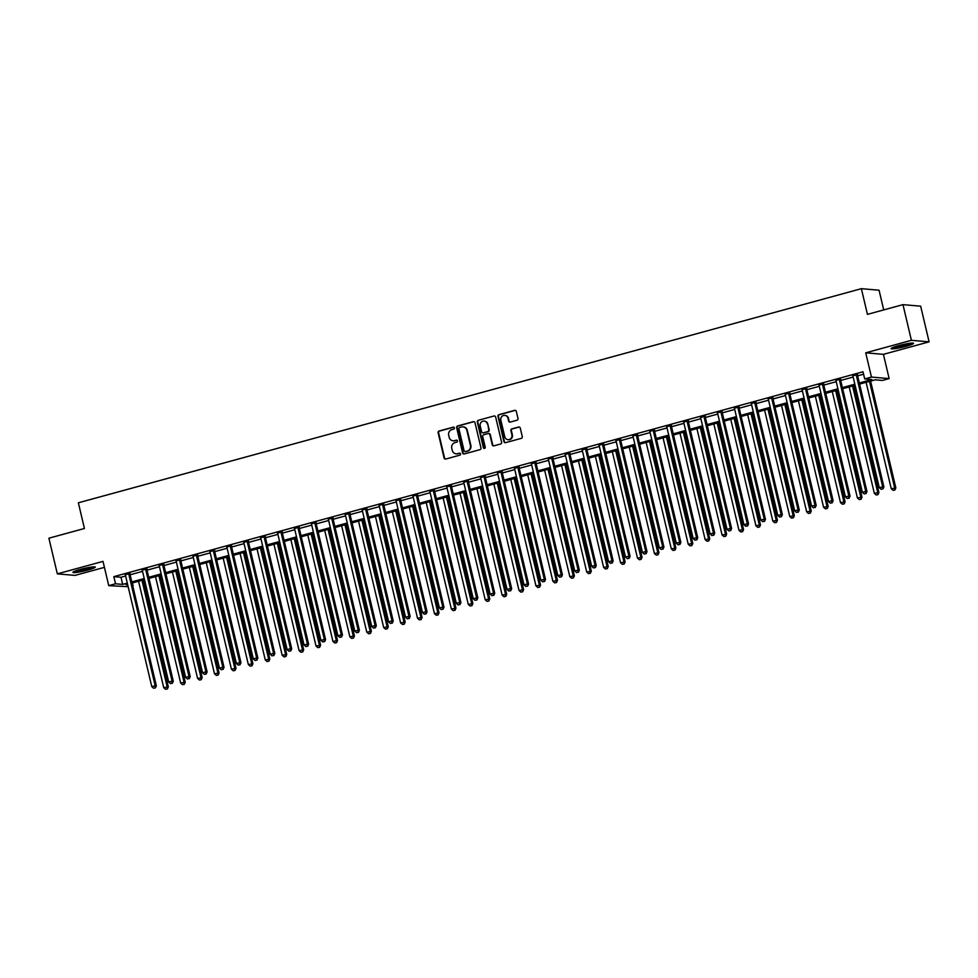 <?xml version="1.0" encoding="UTF-8"?>
<svg xmlns="http://www.w3.org/2000/svg" width="978" height="978" viewBox="0 0 978 978"><rect width="100%" height="100%" fill="white"/><g stroke="black" fill="none" stroke-linecap="round" stroke-linejoin="round"><path stroke-width="1.47" d="M454.403 427.875A1.015 0.954 -85.1 0 0 453.242 427.154L439.122 431.005A1.443 1.369 -85.1 0 0 438.132 432.777L444.085 457.985A1.443 1.369 -85.1 0 0 445.748 459.024L459.868 455.161A1.015 0.954 -85.1 0 0 459.721 453.169A1.015 0.954 -85.1 0 0 459.403 453.205L457.57 453.694A4.633 4.377 -85.1 0 1 452.264 450.381L451.763 448.279A4.633 4.377 -85.1 0 1 454.953 442.631L456.787 442.129A1.015 0.954 -85.1 0 0 456.64 440.149A1.015 0.954 -85.1 0 0 456.323 440.173L454.489 440.675A4.633 4.377 -85.1 0 1 449.183 437.349L448.682 435.259A4.633 4.377 -85.1 0 1 451.885 429.611L453.706 429.11A1.015 0.954 -85.1 0 0 454.403 427.875M453.792 427.178A1.015 0.954 -85.1 0 0 453.719 427.19L439.611 431.053A1.443 1.369 -85.1 0 0 438.609 432.814L444.562 458.022A1.443 1.369 -85.1 0 0 445.528 459.061M459.953 453.217A1.015 0.954 -85.1 0 0 459.88 453.242L457.57 453.694M456.873 440.198A1.015 0.954 -85.1 0 0 456.799 440.21L454.489 440.675M898.586 345.662A11.504 1.235 166.7 0 0 891.129 348.633A11.504 1.235 166.7 0 0 906.044 346.31A11.504 1.235 166.7 0 0 913.513 343.339A11.504 1.235 166.7 0 0 898.586 345.662M80.379 569.404A11.504 1.235 166.7 0 0 72.922 572.374A11.504 1.235 166.7 0 0 87.849 570.052A11.504 1.235 166.7 0 0 95.306 567.081A11.504 1.235 166.7 0 0 80.379 569.404M516.995 420.234A1.443 1.369 -85.1 0 0 517.985 418.462L516.311 411.396A1.443 1.369 -85.1 0 0 514.66 410.357L498.976 414.648A1.443 1.369 -85.1 0 0 497.985 416.408L503.939 441.616A1.443 1.369 -85.1 0 0 505.602 442.655L521.274 438.364A1.443 1.369 -85.1 0 0 522.276 436.604L520.259 428.058A1.443 1.369 -85.1 0 0 518.597 427.019L511.885 428.853A1.443 1.369 -85.1 0 0 510.883 430.626L511.885 434.855A3.875 3.655 -85.1 0 1 508.01 439.684A3.875 3.655 -85.1 0 1 504.782 436.799L500.858 420.21A3.875 3.655 -85.1 0 1 504.746 415.369A3.875 3.655 -85.1 0 1 507.973 418.266L508.621 421.029A1.443 1.369 -85.1 0 0 510.284 422.068L516.995 420.234M902.975 304.647L920.665 306.175L929.1 341.848L911.398 340.32L902.975 304.647L867.437 314.366L861.373 288.681L78.362 502.802L84.426 528.487L48.9 538.193L57.335 573.866L103.008 561.384L108.741 585.639L115.514 583.78L113.827 576.653L862.999 371.787L864.686 378.914L871.459 377.068L889.149 378.596L882.388 380.442L875.212 379.819L859.576 384.097M911.398 340.32L865.726 352.813L871.459 377.068M475.002 422.692A1.443 1.369 -85.1 0 0 473.34 421.652L457.655 425.943A1.443 1.369 -85.1 0 0 456.665 427.704L462.618 452.912A1.443 1.369 -85.1 0 0 464.281 453.951L479.954 449.66A1.443 1.369 -85.1 0 0 480.956 447.9L475.002 422.692M478.315 420.296L494 416.005A1.443 1.369 -85.1 0 1 495.65 417.044L501.616 442.252A1.443 1.369 -85.1 0 1 500.614 444.012L493.914 445.846A1.443 1.369 -85.1 0 1 492.252 444.819L489.831 434.587A1.443 1.369 -85.1 0 0 488.169 433.547L483.719 434.77A1.443 1.369 -85.1 0 0 482.729 436.53L485.235 447.178A1.015 0.954 -85.1 0 1 484.22 448.437A1.015 0.954 -85.1 0 1 483.376 447.692L477.325 422.056A1.443 1.369 -85.1 0 1 478.315 420.296L494 416.005M57.335 573.866L75.025 575.394L104.426 567.362M113.827 576.653L121.003 577.264L125.624 576.005M130.111 574.783L142.543 571.372M147.03 570.15L159.463 566.751M163.949 565.529L176.382 562.118M180.869 560.895L193.302 557.497M197.788 556.274L210.221 552.876M214.708 551.641L227.141 548.242M231.627 547.02L244.06 543.621M248.546 542.387L260.979 538.988M265.466 537.766L277.899 534.367M282.385 533.132L294.818 529.734M299.305 528.511L311.737 525.113M316.224 523.89L328.657 520.479M333.143 519.257L345.576 515.858M350.063 514.636L362.496 511.225M366.982 510.003L379.415 506.604M383.902 505.381L396.334 501.983M400.821 500.748L413.254 497.35M417.74 496.127L430.173 492.729M434.66 491.494L447.093 488.095M451.567 486.873L464.012 483.474M468.486 482.24L480.931 478.841M485.406 477.619L497.851 474.22M502.325 472.997L514.77 469.587M519.245 468.364L531.69 464.966M536.164 463.743L548.597 460.332M553.083 459.11L565.516 455.711M570.003 454.489L582.436 451.09M586.922 449.856L599.355 446.457M603.842 445.234L616.274 441.836M620.761 440.601L633.194 437.203M637.68 435.98L650.113 432.582M654.6 431.347L667.033 427.948M671.519 426.726L683.952 423.327M688.439 422.105L700.871 418.694M705.358 417.472L717.791 414.073M722.277 412.85L734.71 409.44M739.197 408.217L751.63 404.819M756.116 403.596L768.549 400.198M773.036 398.963L785.468 395.564M789.955 394.342L802.388 390.943M806.874 389.709L819.307 386.31M823.794 385.087L836.227 381.689M840.713 380.454L853.146 377.056M857.633 375.833L863.574 374.207M129.988 573.475L125.294 574.758M146.908 568.854L142.213 570.137M163.827 564.22L159.133 565.504M180.734 559.599L176.052 560.883M197.654 554.978L192.972 556.25M214.573 550.345L209.891 551.629M231.493 545.724L226.81 546.995M248.412 541.091L243.73 542.374M265.331 536.47L260.649 537.741M282.251 531.836L277.569 533.12M299.17 527.215L294.488 528.499M316.09 522.582L311.407 523.866M333.009 517.961L328.327 519.245M349.928 513.328L345.246 514.611M366.848 508.707L362.166 509.99M383.767 504.086L379.085 505.357M400.687 499.452L396.004 500.736M417.606 494.831L412.924 496.103M434.525 490.198L429.843 491.482M451.445 485.577L446.763 486.848M468.364 480.944L463.682 482.227M485.284 476.323L480.601 477.606M502.203 471.689L497.521 472.973M519.122 467.068L514.44 468.352M536.042 462.435L531.36 463.719M552.961 457.814L548.279 459.098M569.881 453.193L565.198 454.464M586.8 448.56L582.118 449.843M603.719 443.939L599.037 445.21M620.639 439.305L615.944 440.589M637.558 434.684L632.864 435.956M654.465 430.051L649.783 431.335M671.385 425.43L666.703 426.714M688.304 420.797L683.622 422.08M705.224 416.176L700.541 417.459M722.143 411.542L717.461 412.826M739.062 406.921L734.38 408.205M755.982 402.3L751.3 403.572M772.901 397.667L768.219 398.951M789.821 393.046L785.138 394.317M806.74 388.413L802.058 389.696M823.659 383.792L818.977 385.063M840.579 379.158L835.897 380.442M857.498 374.537L852.816 375.821M883.721 309.916L879.063 290.209L861.373 288.681M865.726 352.813L883.415 354.342L929.1 341.848M883.415 354.342L889.149 378.596M132.641 582.888L132.641 585.467M128.155 586.69L108.741 585.639M859.32 382.973L871.863 379.537L864.686 378.914M115.514 583.78L122.69 584.404L127.311 583.132M131.798 581.91L144.231 578.511M148.717 577.289L161.15 573.878M165.637 572.656L178.069 569.257M182.556 568.035L194.989 564.636M199.475 563.401L211.908 560.003M216.395 558.78L228.828 555.382M233.314 554.147L245.747 550.748M250.234 549.526L262.666 546.127M267.153 544.893L279.586 541.494M284.072 540.272L296.505 536.873M300.992 535.651L313.425 532.24M317.911 531.017L330.344 527.619M334.831 526.396L347.263 522.986M351.75 521.763L364.183 518.364M368.669 517.142L381.102 513.743M385.589 512.509L398.022 509.11M402.508 507.888L414.941 504.489M419.428 503.254L431.86 499.856M436.335 498.633L448.78 495.235M453.254 494L465.699 490.601M470.173 489.379L482.619 485.98M487.093 484.758L499.538 481.347M504.012 480.125L516.445 476.726M520.932 475.504L533.365 472.093M537.851 470.87L550.284 467.472M554.77 466.249L567.203 462.851M571.69 461.616L584.123 458.217M588.609 456.995L601.042 453.596M605.529 452.362L617.962 448.963M622.448 447.741L634.881 444.342M639.367 443.107L651.8 439.709M656.287 438.486L668.72 435.088M673.206 433.865L685.639 430.454M690.126 429.232L702.559 425.833M707.045 424.611L719.478 421.2M723.965 419.978L736.397 416.579M740.884 415.357L753.317 411.958M757.803 410.723L770.236 407.325M774.723 406.102L787.156 402.704M791.642 401.469L804.075 398.07M808.561 396.848L820.994 393.449M825.481 392.215L837.914 388.816M842.4 387.594L854.833 384.195M127.58 584.269L126.04 584.685L127.715 584.832M132.592 585.26L133.216 585.309M855.102 385.32L842.657 388.731M838.183 389.953L825.75 393.352M821.263 394.574L808.83 397.973M804.344 399.207L791.911 402.606M787.424 403.828L774.992 407.227M770.505 408.462L758.072 411.86M753.586 413.083L741.153 416.481M736.666 417.716L724.233 421.115M719.747 422.337L707.314 425.736M702.827 426.958L690.395 430.369M685.908 431.591L673.475 434.99M668.989 436.212L656.556 439.623M652.069 440.846L639.636 444.244M635.15 445.467L622.717 448.865M618.23 450.1L605.798 453.499M601.311 454.721L588.878 458.12M584.392 459.354L571.959 462.753M567.472 463.975L555.039 467.374M550.553 468.609L538.12 472.007M533.633 473.23L521.201 476.628M516.714 477.851L504.281 481.262M499.795 482.484L487.362 485.883M482.875 487.105L470.442 490.516M465.956 491.738L453.523 495.137M449.049 496.359L436.604 499.758M432.129 500.993L419.684 504.391M415.21 505.614L402.765 509.012M398.291 510.247L385.845 513.646M381.371 514.868L368.926 518.267M364.452 519.501L352.019 522.9M347.532 524.122L335.099 527.521M330.613 528.743L318.18 532.154M313.694 533.377L301.261 536.775M296.774 537.998L284.341 541.409M279.855 542.631L267.422 546.03M262.935 547.252L250.502 550.651M246.016 551.885L233.583 555.284M229.096 556.506L216.664 559.905M212.177 561.14L199.744 564.538M195.258 565.761L182.825 569.159M178.338 570.394L165.905 573.793M161.419 575.015L148.986 578.414M144.499 579.636L132.067 583.047M121.003 577.264L122.69 584.404M453.279 440.821A4.633 4.377 -85.1 0 0 454.978 440.711M456.359 453.841A4.633 4.377 -85.1 0 0 458.046 453.743M474.024 421.652A1.443 1.369 -85.1 0 0 473.817 421.701L458.144 425.98A1.443 1.369 -85.1 0 0 457.142 427.741L463.095 452.961A1.443 1.369 -85.1 0 0 464.073 453.988M459.587 427.508A1.015 0.954 -85.1 0 0 458.89 428.743L464.122 450.87A1.015 0.954 -85.1 0 0 465.284 451.591L467.203 451.066A4.633 4.377 -85.1 0 0 470.394 445.418L466.824 430.296A4.633 4.377 -85.1 0 0 461.506 426.97L459.587 427.508M463.205 426.873A4.633 4.377 -85.1 0 1 467.301 430.332L470.87 445.467A4.633 4.377 -85.1 0 1 467.68 451.102L465.76 451.628M488.866 433.547A1.443 1.369 -85.1 0 1 490.308 434.635L492.729 444.856A1.443 1.369 -85.1 0 0 493.694 445.895M478.792 420.332A1.443 1.369 -85.1 0 0 477.802 422.093L483.853 447.728A1.015 0.954 -85.1 0 0 484.465 448.425M487.325 423.975A3.875 3.655 -85.1 0 0 484.098 421.09A3.875 3.655 -85.1 0 0 480.222 425.919L481.604 431.775A1.443 1.369 -85.1 0 0 483.254 432.814L487.704 431.591A1.443 1.369 -85.1 0 0 488.707 429.831L487.802 424.024A3.875 3.655 -85.1 0 0 484.342 421.127M483.046 432.851A1.443 1.369 -85.1 0 0 483.731 432.851L483.254 432.814M487.802 424.024L489.183 429.868A1.443 1.369 -85.1 0 1 488.193 431.628L483.731 432.851M504.978 415.405A3.875 3.655 -85.1 0 1 508.45 418.303L509.098 421.066A1.443 1.369 -85.1 0 0 510.064 422.105M508.242 439.697A3.875 3.655 -85.1 0 0 512.374 434.904L511.885 434.855M519.294 427.019A1.443 1.369 -85.1 0 0 519.073 427.068L512.362 428.902A1.443 1.369 -85.1 0 0 511.372 430.662L512.374 434.904M515.345 410.357A1.443 1.369 -85.1 0 0 515.137 410.393L499.452 414.684A1.443 1.369 -85.1 0 0 498.462 416.445L504.416 441.653A1.443 1.369 -85.1 0 0 505.381 442.692M138.583 581.262L163.742 687.668L168.314 686.849L143.069 580.027M166.908 688.903L165.551 689.282L167.385 688.952L167.128 686.739L141.969 580.333M165.551 689.282L163.742 687.668M168.314 686.849L167.385 688.952M128.79 573.377L128.766 573.573A1.479 1.394 -85.1 0 0 128.79 574.135L155.16 685.712L151.786 686.642L125.404 575.064A1.479 1.394 -85.1 0 0 125.184 574.551L125.074 574.392M130.037 573.035L129.952 573.683A1.479 1.394 -85.1 0 0 129.988 574.233L156.358 685.822L155.16 685.712L154.952 687.876L153.595 688.243L154.952 687.876M155.429 687.913L156.358 685.822M151.786 686.642L153.595 688.243M155.502 576.629L180.661 683.047L185.233 682.216L159.989 575.406M183.827 684.282L182.47 684.649L184.304 684.319L184.047 682.118L158.888 575.712M182.47 684.649L180.661 683.047M185.233 682.216L184.304 684.319M172.421 572.008L197.58 678.414L202.153 677.595L176.908 570.785M200.747 679.649L199.39 680.028L201.223 679.698L200.967 677.497L175.808 571.079M199.39 680.028L197.58 678.414M202.153 677.595L201.223 679.698M189.341 567.374L214.5 673.793L219.072 672.962L193.827 566.152M217.666 675.028L216.309 675.395L218.143 675.065L217.886 672.864L192.727 566.458M216.309 675.395L214.5 673.793M219.072 672.962L218.143 675.065M145.71 568.744L145.685 568.951A1.479 1.394 -85.1 0 0 145.71 569.514L172.079 681.091L168.705 682.008L142.323 570.431A1.479 1.394 -85.1 0 0 142.103 569.929L141.993 569.771M146.957 568.401L146.871 569.049A1.479 1.394 -85.1 0 0 146.908 569.612L173.277 681.189L172.079 681.091L171.871 683.255L170.514 683.622L171.871 683.255M172.348 683.292L173.277 681.189M168.705 682.008L170.514 683.622M162.629 564.123L162.605 564.318A1.479 1.394 -85.1 0 0 162.629 564.881L188.998 676.458L185.624 677.387L159.243 565.81A1.479 1.394 -85.1 0 0 159.023 565.296L158.913 565.137M163.876 563.78L163.791 564.428A1.479 1.394 -85.1 0 0 163.827 564.991L190.197 676.568L188.998 676.458L188.791 678.622L187.434 678.989L188.791 678.622M189.267 678.671L190.197 676.568M185.624 677.387L187.434 678.989M179.549 559.502L179.524 559.697A1.479 1.394 -85.1 0 0 179.549 560.26L205.918 671.837L202.544 672.754L176.162 561.176A1.479 1.394 -85.1 0 0 175.942 560.675L175.832 560.516M180.796 559.159L180.71 559.795A1.479 1.394 -85.1 0 0 180.747 560.357L207.116 671.935L205.918 671.837L205.71 674.001L204.353 674.368L205.71 674.001M206.187 674.038L207.116 671.935M202.544 672.754L204.353 674.368M206.26 562.753L231.419 669.16L235.991 668.341L210.747 561.531M234.586 670.407L233.229 670.774L235.062 670.443L234.793 668.243L209.647 561.824M233.229 670.774L231.419 669.16M235.991 668.341L235.062 670.443M196.468 554.868L196.431 555.064A1.479 1.394 -85.1 0 0 196.468 555.626L222.837 667.204L219.463 668.133L193.082 556.555A1.479 1.394 -85.1 0 0 192.862 556.054L192.752 555.883M197.715 554.526L197.629 555.174A1.479 1.394 -85.1 0 0 197.666 555.736L224.035 667.314L222.837 667.204L222.629 669.368L221.272 669.747L222.629 669.368M223.106 669.417L224.035 667.314M219.463 668.133L221.272 669.747M92.824 566.898A9.951 1.064 -13.3 0 1 84.096 569.624A9.951 1.064 -13.3 0 1 75.061 571.103M78.753 569.868A9.218 0.99 166.7 0 0 88.974 567.448M74.181 571.47A11.43 1.222 166.7 0 0 84.132 569.783A11.43 1.222 166.7 0 0 93.778 566.837M911.031 343.156A9.951 1.064 -13.3 0 1 905.273 345.124A9.951 1.064 -13.3 0 1 893.256 347.361M896.948 346.126A9.218 0.99 166.7 0 0 904.87 344.39A9.218 0.99 166.7 0 0 907.181 343.706M892.376 347.728A11.43 1.222 166.7 0 0 905.75 345.161A11.43 1.222 166.7 0 0 911.985 343.095M223.18 558.132L248.339 664.539L252.911 663.72L227.666 556.898M251.505 665.774L250.148 666.14L251.982 665.81L251.713 663.61L226.566 557.203M250.148 666.14L248.339 664.539M252.911 663.72L251.982 665.81M240.099 553.499L265.258 659.905L269.83 659.086L244.586 552.277M268.424 661.152L267.067 661.519L268.901 661.189L268.632 658.989L243.485 552.57M267.067 661.519L265.258 659.905M269.83 659.086L268.901 661.189M257.018 548.878L282.177 655.284L286.75 654.465L261.505 547.643M285.344 656.519L283.987 656.886L285.82 656.568L285.552 654.355L260.405 547.949M283.987 656.886L282.177 655.284M286.75 654.465L285.82 656.568M273.938 544.245L299.097 650.651L303.669 649.832L278.424 543.022M302.263 651.898L300.906 652.265L302.74 651.935L302.471 649.734L277.324 543.316M300.906 652.265L299.097 650.651M303.669 649.832L302.74 651.935M290.857 539.624L316.016 646.03L320.588 645.211L295.344 538.389M319.17 647.265L317.826 647.644L319.659 647.314L319.39 645.101L294.244 538.695M317.826 647.644L316.016 646.03M320.588 645.211L319.659 647.314M213.387 550.247L213.351 550.443A1.479 1.394 -85.1 0 0 213.387 551.005L239.757 662.583L236.383 663.512L210.001 551.922A1.479 1.394 -85.1 0 0 209.781 551.421L209.671 551.262M214.634 549.905L214.549 550.541A1.479 1.394 -85.1 0 0 214.585 551.103L240.955 662.681L239.757 662.583L239.537 664.747L238.192 665.113L239.537 664.747M240.026 664.783L240.955 662.681M236.383 663.512L238.192 665.113M230.307 545.614L230.27 545.822A1.479 1.394 -85.1 0 0 230.307 546.372L256.676 657.95L253.29 658.879L226.92 547.301A1.479 1.394 -85.1 0 0 226.7 546.8L226.578 546.629M231.554 545.272L231.468 545.92A1.479 1.394 -85.1 0 0 231.505 546.482L257.874 658.06L256.676 657.95L256.456 660.113L255.111 660.492L256.456 660.113M256.945 660.162L257.874 658.06M253.29 658.879L255.111 660.492M247.226 540.993L247.189 541.189A1.479 1.394 -85.1 0 0 247.226 541.751L273.596 653.328L270.209 654.258L243.84 542.68A1.479 1.394 -85.1 0 0 243.62 542.167L243.498 542.008M248.473 540.651L248.388 541.299A1.479 1.394 -85.1 0 0 248.412 541.849L274.794 653.426L273.596 653.328L273.375 655.492L272.031 655.859L273.375 655.492M273.864 655.529L274.794 653.426M270.209 654.258L272.031 655.859M264.133 536.36L264.109 536.567A1.479 1.394 -85.1 0 0 264.146 537.118L290.515 648.707L287.129 649.624L260.759 538.047A1.479 1.394 -85.1 0 0 260.539 537.545L260.417 537.374M265.393 536.017L265.307 536.665A1.479 1.394 -85.1 0 0 265.331 537.228L291.713 648.805L290.515 648.707L290.295 650.859L288.95 651.238L290.295 650.859M290.772 650.908L291.713 648.805M287.129 649.624L288.95 651.238M281.053 531.739L281.028 531.934A1.479 1.394 -85.1 0 0 281.065 532.497L307.434 644.074L304.048 645.003L277.679 533.426A1.479 1.394 -85.1 0 0 277.459 532.912L277.336 532.753M282.312 531.396L282.226 532.044A1.479 1.394 -85.1 0 0 282.251 532.594L308.632 644.172L307.434 644.074L307.214 646.238L305.869 646.605L307.214 646.238M307.691 646.275L308.632 644.172M304.048 645.003L305.869 646.605M307.777 534.99L332.923 641.409L337.508 640.578L312.263 533.768M336.09 642.644L334.745 643.011L336.579 642.68L336.31 640.48L311.163 534.074M334.745 643.011L332.923 641.409M337.508 640.578L336.579 642.68M297.972 527.105L297.948 527.313A1.479 1.394 -85.1 0 0 297.984 527.863L324.354 639.453L320.967 640.37L294.598 528.792A1.479 1.394 -85.1 0 0 294.366 528.291L294.256 528.132M299.231 526.763L299.146 527.411A1.479 1.394 -85.1 0 0 299.17 527.973L325.552 639.551L324.354 639.453L324.134 641.617L322.789 641.984L324.134 641.617M324.61 641.654L325.552 639.551M320.967 640.37L322.789 641.984M324.696 530.369L349.843 636.776L354.427 635.957L329.183 529.135M353.009 638.011L351.664 638.389L353.498 638.059L353.229 635.847L328.082 529.44M351.664 638.389L349.843 636.776M354.427 635.957L353.498 638.059M314.892 522.484L314.867 522.68A1.479 1.394 -85.1 0 0 314.904 523.242L341.273 634.82L337.887 635.749L311.517 524.171A1.479 1.394 -85.1 0 0 311.285 523.658L311.175 523.499M316.151 522.142L316.065 522.79A1.479 1.394 -85.1 0 0 316.09 523.34L342.471 634.93L341.273 634.82L341.053 636.984L339.708 637.35L341.053 636.984M341.53 637.02L342.471 634.93M337.887 635.749L339.708 637.35M341.615 525.736L366.762 632.155L371.347 631.323L346.102 524.514M369.928 633.389L368.584 633.756L370.417 633.426L370.149 631.226L345.002 524.819M368.584 633.756L366.762 632.155M371.347 631.323L370.417 633.426M331.811 517.851L331.786 518.059A1.479 1.394 -85.1 0 0 331.811 518.621L358.192 630.199L354.806 631.116L328.437 519.538A1.479 1.394 -85.1 0 0 328.205 519.037L328.095 518.878M333.07 517.509L332.985 518.157A1.479 1.394 -85.1 0 0 333.009 518.719L359.391 630.297L358.192 630.199L357.972 632.363L356.628 632.729L357.972 632.363M358.449 632.399L359.391 630.297M354.806 631.116L356.628 632.729M358.535 521.115L383.682 627.521L388.266 626.702L363.021 519.893M386.848 628.756L385.503 629.135L387.325 628.805L387.068 626.605L361.921 520.186M385.503 629.135L383.682 627.521M388.266 626.702L387.325 628.805M348.73 513.23L348.706 513.426A1.479 1.394 -85.1 0 0 348.73 513.988L375.112 625.565L371.726 626.495L345.356 514.917A1.479 1.394 -85.1 0 0 345.124 514.404L345.014 514.245M349.99 512.888L349.904 513.536A1.479 1.394 -85.1 0 0 349.928 514.098L376.31 625.675L375.112 625.565L374.892 627.729L373.535 628.096L374.892 627.729M375.369 627.778L376.31 625.675M371.726 626.495L373.535 628.096M375.454 516.482L400.601 622.9L405.185 622.069L379.941 515.259M403.767 624.135L402.423 624.502L404.244 624.172L403.987 621.971L378.841 515.565M402.423 624.502L400.601 622.9M405.185 622.069L404.244 624.172M365.65 508.609L365.625 508.804A1.479 1.394 -85.1 0 0 365.65 509.367L392.031 620.944L388.645 621.861L362.276 510.284A1.479 1.394 -85.1 0 0 362.043 509.782L361.933 509.624M366.909 508.267L366.823 508.902A1.479 1.394 -85.1 0 0 366.848 509.465L393.229 621.042L392.031 620.944L391.811 623.108L390.454 623.475L391.811 623.108M392.288 623.145L393.229 621.042M388.645 621.861L390.454 623.475M392.374 511.861L417.52 618.267L422.105 617.448L396.86 510.638M420.687 619.514L419.342 619.881L421.163 619.551L420.907 617.35L395.748 510.932M419.342 619.881L417.52 618.267M422.105 617.448L421.163 619.551M382.569 503.976L382.545 504.171A1.479 1.394 -85.1 0 0 382.569 504.734L408.951 616.311L405.564 617.24L379.195 505.663A1.479 1.394 -85.1 0 0 378.963 505.161L378.853 504.99M383.828 503.633L383.743 504.281A1.479 1.394 -85.1 0 0 383.767 504.844L410.149 616.421L408.951 616.311L408.731 618.475L407.374 618.854L408.731 618.475M409.207 618.524L410.149 616.421M405.564 617.24L407.374 618.854M409.293 507.24L434.44 613.646L439.024 612.827L413.767 506.005M437.606 614.881L436.261 615.248L438.083 614.917L437.826 612.717L412.667 506.311M436.261 615.248L434.44 613.646M439.024 612.827L438.083 614.917M426.212 502.606L451.359 609.013L455.944 608.194L430.687 501.384M454.525 610.26L453.181 610.627L455.002 610.296L454.746 608.096L429.586 501.677M453.181 610.627L451.359 609.013M455.944 608.194L455.002 610.296M443.132 497.985L468.279 604.392L472.863 603.573L447.606 496.751M471.445 605.626L470.088 605.993L471.922 605.675L471.665 603.463L446.506 497.056M470.088 605.993L468.279 604.392M472.863 603.573L471.922 605.675M460.051 493.352L485.198 599.759L489.782 598.939L464.526 492.13M488.364 601.005L487.007 601.372L488.841 601.042L488.584 598.842L463.425 492.423M487.007 601.372L485.198 599.759M489.782 598.939L488.841 601.042M476.971 488.731L502.117 595.137L506.702 594.318L481.445 487.496M505.284 596.372L503.927 596.751L505.76 596.421L505.504 594.208L480.345 487.802M503.927 596.751L502.117 595.137M506.702 594.318L505.76 596.421M493.878 484.098L519.037 590.516L523.621 589.685L498.364 482.875M522.203 591.751L520.846 592.118L522.68 591.788L522.423 589.587L497.264 483.181M520.846 592.118L519.037 590.516M523.621 589.685L522.68 591.788M510.797 479.477L535.956 585.883L540.541 585.064L515.284 478.242M539.122 587.118L537.766 587.497L539.599 587.167L539.343 584.954L514.183 478.548M537.766 587.497L535.956 585.883M540.541 585.064L539.599 587.167M527.717 474.843L552.876 581.262L557.46 580.431L532.203 473.621M556.042 582.497L554.685 582.864L556.519 582.533L556.262 580.333L531.103 473.927M554.685 582.864L552.876 581.262M557.46 580.431L556.519 582.533M544.636 470.222L569.795 576.629L574.379 575.81L549.123 469M572.961 577.864L571.604 578.242L573.438 577.912L573.181 575.712L548.022 469.293M571.604 578.242L569.795 576.629M574.379 575.81L573.438 577.912M561.555 465.589L586.714 572.008L591.299 571.176L566.042 464.367M589.881 573.242L588.524 573.609L590.357 573.279L590.101 571.079L564.942 464.672M588.524 573.609L586.714 572.008M591.299 571.176L590.357 573.279M578.475 460.968L603.634 567.374L608.218 566.555L582.961 459.746M606.8 568.621L605.443 568.988L607.277 568.658L607.02 566.458L581.861 460.039M605.443 568.988L603.634 567.374M608.218 566.555L607.277 568.658M595.394 456.347L620.553 562.753L625.138 561.934L599.881 455.112M623.719 563.988L622.363 564.355L624.196 564.025L623.94 561.824L598.78 455.418M622.363 564.355L620.553 562.753M625.138 561.934L624.196 564.025M612.314 451.714L637.473 558.12L642.045 557.301L616.8 450.491M640.639 559.367L639.282 559.734L641.116 559.404L640.859 557.203L615.7 450.785M639.282 559.734L637.473 558.12M642.045 557.301L641.116 559.404M629.233 447.093L654.392 553.499L658.964 552.68L633.72 445.858M657.558 554.734L656.201 555.101L658.035 554.783L657.778 552.57L632.619 446.164M656.201 555.101L654.392 553.499M658.964 552.68L658.035 554.783M646.152 442.459L671.311 548.866L675.884 548.047L650.639 441.237M674.478 550.113L673.121 550.48L674.954 550.149L674.698 547.949L649.539 441.53M673.121 550.48L671.311 548.866M675.884 548.047L674.954 550.149M663.072 437.838L688.231 544.245L692.803 543.426L667.558 436.604M691.397 545.479L690.04 545.858L691.874 545.528L691.617 543.316L666.458 436.909M690.04 545.858L688.231 544.245M692.803 543.426L691.874 545.528M679.991 433.205L705.15 539.624L709.722 538.792L684.478 431.983M708.316 540.858L706.96 541.225L708.793 540.895L708.537 538.695L683.377 432.288M706.96 541.225L705.15 539.624M709.722 538.792L708.793 540.895M696.911 428.584L722.07 534.99L726.642 534.171L701.397 427.349M725.236 536.225L723.879 536.604L725.713 536.274L725.444 534.061L700.297 427.655M723.879 536.604L722.07 534.99M726.642 534.171L725.713 536.274M399.489 499.355L399.464 499.55A1.479 1.394 -85.1 0 0 399.489 500.113L425.87 611.69L422.484 612.619L396.114 501.029A1.479 1.394 -85.1 0 0 395.882 500.528L395.772 500.369M400.748 499.012L400.662 499.648A1.479 1.394 -85.1 0 0 400.687 500.21L427.068 611.788L425.87 611.69L425.65 613.854L424.293 614.221L425.65 613.854M426.127 613.891L427.068 611.788M422.484 612.619L424.293 614.221M416.408 494.721L416.384 494.929A1.479 1.394 -85.1 0 0 416.408 495.479L442.789 607.057L439.403 607.986L413.034 496.408A1.479 1.394 -85.1 0 0 412.802 495.907L412.692 495.736M417.667 494.379L417.582 495.027A1.479 1.394 -85.1 0 0 417.606 495.589L443.988 607.167L442.789 607.057L442.569 609.221L441.212 609.6L442.569 609.221M443.046 609.27L443.988 607.167M439.403 607.986L441.212 609.6M433.327 490.1L433.303 490.296A1.479 1.394 -85.1 0 0 433.327 490.858L459.709 602.436L456.323 603.365L429.941 491.787A1.479 1.394 -85.1 0 0 429.721 491.274L429.611 491.115M434.587 489.758L434.501 490.406A1.479 1.394 -85.1 0 0 434.525 490.956L460.907 602.534L459.709 602.436L459.489 604.6L458.132 604.966L459.489 604.6M459.966 604.636L460.907 602.534M456.323 603.365L458.132 604.966M450.247 485.467L450.222 485.675A1.479 1.394 -85.1 0 0 450.247 486.225L476.628 597.815L473.242 598.732L446.86 487.154A1.479 1.394 -85.1 0 0 446.64 486.653L446.53 486.482M451.506 485.125L451.42 485.773A1.479 1.394 -85.1 0 0 451.445 486.335L477.826 597.913L476.628 597.815L476.408 599.966L475.051 600.345L476.408 599.966M476.885 600.015L477.826 597.913M473.242 598.732L475.051 600.345M467.166 480.846L467.142 481.042A1.479 1.394 -85.1 0 0 467.166 481.604L493.548 593.181L490.161 594.111L463.78 482.533A1.479 1.394 -85.1 0 0 463.56 482.02L463.45 481.861M468.425 480.504L468.34 481.152A1.479 1.394 -85.1 0 0 468.364 481.702L494.746 593.279L493.548 593.181L493.328 595.345L491.971 595.712L493.328 595.345M493.804 595.382L494.746 593.279M490.161 594.111L491.971 595.712M484.086 476.213L484.061 476.42A1.479 1.394 -85.1 0 0 484.086 476.971L510.467 588.56L507.081 589.477L480.699 477.9A1.479 1.394 -85.1 0 0 480.479 477.398L480.369 477.24M485.345 475.87L485.259 476.518A1.479 1.394 -85.1 0 0 485.284 477.081L511.665 588.658L510.467 588.56L510.247 590.724L508.89 591.091L510.247 590.724M510.724 590.761L511.665 588.658M507.081 589.477L508.89 591.091M501.005 471.592L500.981 471.787A1.479 1.394 -85.1 0 0 501.005 472.35L527.386 583.927L524 584.856L497.619 473.279A1.479 1.394 -85.1 0 0 497.399 472.765L497.289 472.606M502.264 471.249L502.179 471.897A1.479 1.394 -85.1 0 0 502.203 472.447L528.585 584.037L527.386 583.927L527.166 586.091L525.809 586.458L527.166 586.091M527.643 586.128L528.585 584.037M524 584.856L525.809 586.458M517.924 466.958L517.9 467.166A1.479 1.394 -85.1 0 0 517.924 467.728L544.306 579.306L540.92 580.223L514.538 468.645A1.479 1.394 -85.1 0 0 514.318 468.144L514.208 467.985M519.184 466.616L519.098 467.264A1.479 1.394 -85.1 0 0 519.122 467.826L545.492 579.404L544.306 579.306L544.086 581.47L542.729 581.837L544.086 581.47M544.563 581.507L545.492 579.404M540.92 580.223L542.729 581.837M534.844 462.337L534.819 462.533A1.479 1.394 -85.1 0 0 534.844 463.095L561.225 574.673L557.839 575.602L531.457 464.024A1.479 1.394 -85.1 0 0 531.237 463.511L531.127 463.352M536.103 461.995L536.017 462.643A1.479 1.394 -85.1 0 0 536.042 463.205L562.411 574.783L561.225 574.673L561.005 576.837L559.648 577.203L561.005 576.837M561.482 576.886L562.411 574.783M557.839 575.602L559.648 577.203M551.763 457.716L551.739 457.912A1.479 1.394 -85.1 0 0 551.763 458.474L578.145 570.052L574.758 570.969L548.377 459.391A1.479 1.394 -85.1 0 0 548.157 458.89L548.047 458.731M553.022 457.374L552.937 458.01A1.479 1.394 -85.1 0 0 552.961 458.572L579.331 570.15L578.145 570.052L577.925 572.216L576.568 572.582L577.925 572.216M578.401 572.252L579.331 570.15M574.758 570.969L576.568 572.582M568.683 453.083L568.658 453.279A1.479 1.394 -85.1 0 0 568.683 453.841L595.064 565.418L591.678 566.348L565.296 454.77A1.479 1.394 -85.1 0 0 565.076 454.269L564.966 454.098M569.929 452.741L569.856 453.389A1.479 1.394 -85.1 0 0 569.881 453.951L596.25 565.529L595.064 565.418L594.844 567.582L593.487 567.961L594.844 567.582M595.321 567.631L596.25 565.529M591.678 566.348L593.487 567.961M585.602 448.462L585.577 448.657A1.479 1.394 -85.1 0 0 585.602 449.22L611.983 560.797L608.597 561.727L582.216 450.137A1.479 1.394 -85.1 0 0 581.996 449.635L581.886 449.477M586.849 448.12L586.763 448.755A1.479 1.394 -85.1 0 0 586.8 449.318L613.169 560.895L611.983 560.797L611.763 562.961L610.406 563.328L611.763 562.961M612.24 562.998L613.169 560.895M608.597 561.727L610.406 563.328M602.521 443.829L602.497 444.036A1.479 1.394 -85.1 0 0 602.521 444.587L628.891 556.164L625.517 557.093L599.135 445.516A1.479 1.394 -85.1 0 0 598.915 445.014L598.805 444.843M603.768 443.486L603.683 444.134A1.479 1.394 -85.1 0 0 603.719 444.697L630.089 556.274L628.891 556.164L628.683 558.328L627.326 558.707L628.683 558.328M629.16 558.377L630.089 556.274M625.517 557.093L627.326 558.707M619.441 439.208L619.416 439.403A1.479 1.394 -85.1 0 0 619.441 439.966L645.81 551.543L642.436 552.472L616.054 440.895A1.479 1.394 -85.1 0 0 615.834 440.381L615.724 440.222M620.688 438.865L620.602 439.513A1.479 1.394 -85.1 0 0 620.639 440.063L647.008 551.641L645.81 551.543L645.602 553.707L644.245 554.074L645.602 553.707M646.079 553.744L647.008 551.641M642.436 552.472L644.245 554.074M636.36 434.574L636.336 434.782A1.479 1.394 -85.1 0 0 636.36 435.332L662.729 546.922L659.355 547.839L632.974 436.261A1.479 1.394 -85.1 0 0 632.754 435.76L632.644 435.589M637.607 434.232L637.522 434.88A1.479 1.394 -85.1 0 0 637.558 435.442L663.928 547.02L662.729 546.922L662.522 549.074L661.165 549.453L662.522 549.074M662.998 549.123L663.928 547.02M659.355 547.839L661.165 549.453M653.28 429.953L653.255 430.149A1.479 1.394 -85.1 0 0 653.28 430.711L679.649 542.289L676.275 543.218L649.893 431.64A1.479 1.394 -85.1 0 0 649.673 431.127L649.563 430.968M654.526 429.611L654.441 430.259A1.479 1.394 -85.1 0 0 654.478 430.809L680.847 542.387L679.649 542.289L679.441 544.453L678.084 544.819L679.441 544.453M679.918 544.489L680.847 542.387M676.275 543.218L678.084 544.819M670.199 425.32L670.162 425.528A1.479 1.394 -85.1 0 0 670.199 426.078L696.568 537.668L693.194 538.585L666.813 427.007A1.479 1.394 -85.1 0 0 666.593 426.506L666.483 426.347M671.446 424.978L671.36 425.626A1.479 1.394 -85.1 0 0 671.397 426.188L697.766 537.766L696.568 537.668L696.36 539.832L695.003 540.198L696.36 539.832M696.837 539.868L697.766 537.766M693.194 538.585L695.003 540.198M687.118 420.699L687.082 420.895A1.479 1.394 -85.1 0 0 687.118 421.457L713.488 533.034L710.114 533.964L683.732 422.386A1.479 1.394 -85.1 0 0 683.512 421.873L683.402 421.714M688.365 420.357L688.28 421.005A1.479 1.394 -85.1 0 0 688.316 421.555L714.686 533.144L713.488 533.034L713.268 535.198L711.923 535.565L713.268 535.198M713.757 535.235L714.686 533.144M710.114 533.964L711.923 535.565M713.83 423.951L738.989 530.369L743.561 529.538L718.317 422.728M742.155 531.604L740.798 531.971L742.632 531.641L742.363 529.44L717.216 423.034M740.798 531.971L738.989 530.369M743.561 529.538L742.632 531.641M704.038 416.066L704.001 416.273A1.479 1.394 -85.1 0 0 704.038 416.836L730.407 528.413L727.021 529.33L700.651 417.753A1.479 1.394 -85.1 0 0 700.431 417.251L700.309 417.093M705.285 415.723L705.199 416.371A1.479 1.394 -85.1 0 0 705.236 416.934L731.605 528.511L730.407 528.413L730.187 530.577L728.842 530.944L730.187 530.577M730.676 530.614L731.605 528.511M727.021 529.33L728.842 530.944M730.749 419.33L755.908 525.736L760.481 524.917L735.236 418.107M759.075 526.971L757.718 527.35L759.551 527.02L759.283 524.819L734.136 418.401M757.718 527.35L755.908 525.736M760.481 524.917L759.551 527.02M720.957 411.445L720.92 411.64A1.479 1.394 -85.1 0 0 720.957 412.203L747.326 523.78L743.94 524.709L717.571 413.132A1.479 1.394 -85.1 0 0 717.351 412.618L717.229 412.459M722.204 411.102L722.119 411.75A1.479 1.394 -85.1 0 0 722.155 412.313L748.525 523.89L747.326 523.78L747.106 525.944L745.762 526.311L747.106 525.944M747.595 525.993L748.525 523.89M743.94 524.709L745.762 526.311M747.669 414.696L772.828 521.115L777.4 520.284L752.155 413.474M775.994 522.35L774.637 522.717L776.471 522.386L776.202 520.186L751.055 413.78M774.637 522.717L772.828 521.115M777.4 520.284L776.471 522.386M737.877 406.824L737.84 407.019A1.479 1.394 -85.1 0 0 737.877 407.581L764.246 519.159L760.86 520.076L734.49 408.498A1.479 1.394 -85.1 0 0 734.27 407.997L734.148 407.838M739.124 406.481L739.038 407.117A1.479 1.394 -85.1 0 0 739.062 407.679L765.444 519.257L764.246 519.159L764.026 521.323L762.681 521.69L764.026 521.323M764.515 521.36L765.444 519.257M760.86 520.076L762.681 521.69M764.588 410.075L789.747 516.482L794.319 515.663L769.075 408.853M792.913 517.729L791.557 518.096L793.39 517.765L793.121 515.565L767.975 409.146M791.557 518.096L789.747 516.482M794.319 515.663L793.39 517.765M754.784 402.19L754.759 402.386A1.479 1.394 -85.1 0 0 754.796 402.948L781.165 514.526L777.779 515.455L751.41 403.877A1.479 1.394 -85.1 0 0 751.19 403.376L751.067 403.205M756.043 401.848L755.957 402.496A1.479 1.394 -85.1 0 0 755.982 403.058L782.363 514.636L781.165 514.526L780.945 516.69L779.6 517.069L780.945 516.69M781.422 516.739L782.363 514.636M777.779 515.455L779.6 517.069M781.508 405.454L806.667 511.861L811.239 511.042L785.994 404.22M809.821 513.095L808.476 513.462L810.31 513.132L810.041 510.932L784.894 404.525M808.476 513.462L806.667 511.861M811.239 511.042L810.31 513.132M771.703 397.569L771.679 397.765A1.479 1.394 -85.1 0 0 771.715 398.327L798.085 509.905L794.698 510.834L768.329 399.244A1.479 1.394 -85.1 0 0 768.097 398.743L767.987 398.584M772.962 397.227L772.877 397.863A1.479 1.394 -85.1 0 0 772.901 398.425L799.283 510.003L798.085 509.905L797.865 512.069L796.52 512.435L797.865 512.069M798.341 512.105L799.283 510.003M794.698 510.834L796.52 512.435M798.427 400.821L823.574 507.227L828.158 506.408L802.914 399.599M826.74 508.474L825.395 508.841L827.229 508.511L826.96 506.311L801.813 399.892M825.395 508.841L823.574 507.227M828.158 506.408L827.229 508.511M788.623 392.936L788.598 393.144A1.479 1.394 -85.1 0 0 788.635 393.694L815.004 505.271L811.618 506.201L785.248 394.623A1.479 1.394 -85.1 0 0 785.016 394.122L784.906 393.951M789.882 392.594L789.796 393.242A1.479 1.394 -85.1 0 0 789.821 393.804L816.202 505.381L815.004 505.271L814.784 507.435L813.439 507.814L814.784 507.435M815.261 507.484L816.202 505.381M811.618 506.201L813.439 507.814M815.346 396.2L840.493 502.606L845.078 501.787L819.833 394.965M843.659 503.841L842.315 504.208L844.148 503.89L843.88 501.677L818.733 395.271M842.315 504.208L840.493 502.606M845.078 501.787L844.148 503.89M805.542 388.315L805.517 388.51A1.479 1.394 -85.1 0 0 805.554 389.073L831.923 500.65L828.537 501.58L802.168 390.002A1.479 1.394 -85.1 0 0 801.936 389.488L801.826 389.33M806.801 387.973L806.716 388.621A1.479 1.394 -85.1 0 0 806.74 389.171L833.122 500.748L831.923 500.65L831.703 502.814L830.359 503.181L831.703 502.814M832.18 502.851L833.122 500.748M828.537 501.58L830.359 503.181M832.266 391.567L857.413 497.973L861.997 497.154L836.752 390.344M860.579 499.22L859.234 499.587L861.068 499.257L860.799 497.056L835.652 390.638M859.234 499.587L857.413 497.973M861.997 497.154L861.068 499.257M822.461 383.682L822.437 383.889A1.479 1.394 -85.1 0 0 822.461 384.44L848.843 496.029L845.457 496.946L819.087 385.369A1.479 1.394 -85.1 0 0 818.855 384.867L818.745 384.696M823.72 383.339L823.635 383.987A1.479 1.394 -85.1 0 0 823.659 384.55L850.041 496.127L848.843 496.029L848.623 498.181L847.266 498.56L848.623 498.181M849.1 498.23L850.041 496.127M845.457 496.946L847.266 498.56M849.185 386.946L874.332 493.352L878.916 492.533L853.672 385.711M877.498 494.587L876.154 494.966L877.975 494.636L877.718 492.423L852.571 386.017M876.154 494.966L874.332 493.352M878.916 492.533L877.975 494.636M839.381 379.061L839.356 379.256A1.479 1.394 -85.1 0 0 839.381 379.819L865.762 491.396L862.376 492.325L836.007 380.748A1.479 1.394 -85.1 0 0 835.774 380.234L835.664 380.075M840.64 378.718L840.554 379.366A1.479 1.394 -85.1 0 0 840.579 379.916L866.96 491.494L865.762 491.396L865.542 493.56L864.185 493.927L865.542 493.56M866.019 493.597L866.96 491.494M862.376 492.325L864.185 493.927M866.105 382.312L891.251 488.731L895.836 487.9L870.591 381.09M894.418 489.966L893.073 490.333L894.894 490.002L894.638 487.802L869.491 381.396M893.073 490.333L891.251 488.731M895.836 487.9L894.894 490.002M856.3 374.427L856.276 374.635A1.479 1.394 -85.1 0 0 856.3 375.185L882.682 486.775L879.295 487.692L852.926 376.114A1.479 1.394 -85.1 0 0 852.694 375.613L852.584 375.454M857.559 374.085L857.474 374.733A1.479 1.394 -85.1 0 0 857.498 375.295L883.88 486.873L882.682 486.775L882.462 488.939L881.105 489.306L882.462 488.939M882.938 488.976L883.88 486.873M879.295 487.692L881.105 489.306M128.766 573.573L129.952 573.683M128.79 574.135L129.988 574.233M145.685 568.951L146.871 569.049M145.71 569.514L146.908 569.612M162.605 564.318L163.791 564.428M162.629 564.881L163.827 564.991M179.524 559.697L180.71 559.795M179.549 560.26L180.747 560.357M196.431 555.064L197.629 555.174M196.468 555.626L197.666 555.736M213.351 550.443L214.549 550.541M213.387 551.005L214.585 551.103M230.27 545.822L231.468 545.92M230.307 546.372L231.505 546.482M247.189 541.189L248.388 541.299M247.226 541.751L248.412 541.849M264.109 536.567L265.307 536.665M264.146 537.118L265.331 537.228M281.028 531.934L282.226 532.044M281.065 532.497L282.251 532.594M297.948 527.313L299.146 527.411M297.984 527.863L299.17 527.973M314.867 522.68L316.065 522.79M314.904 523.242L316.09 523.34M331.786 518.059L332.985 518.157M331.811 518.621L333.009 518.719M348.706 513.426L349.904 513.536M348.73 513.988L349.928 514.098M365.625 508.804L366.823 508.902M365.65 509.367L366.848 509.465M382.545 504.171L383.743 504.281M382.569 504.734L383.767 504.844M399.464 499.55L400.662 499.648M399.489 500.113L400.687 500.21M416.384 494.929L417.582 495.027M416.408 495.479L417.606 495.589M433.303 490.296L434.501 490.406M433.327 490.858L434.525 490.956M450.222 485.675L451.42 485.773M450.247 486.225L451.445 486.335M467.142 481.042L468.34 481.152M467.166 481.604L468.364 481.702M484.061 476.42L485.259 476.518M484.086 476.971L485.284 477.081M500.981 471.787L502.179 471.897M501.005 472.35L502.203 472.447M517.9 467.166L519.098 467.264M517.924 467.728L519.122 467.826M534.819 462.533L536.017 462.643M534.844 463.095L536.042 463.205M551.739 457.912L552.937 458.01M551.763 458.474L552.961 458.572M568.658 453.279L569.856 453.389M568.683 453.841L569.881 453.951M585.577 448.657L586.763 448.755M585.602 449.22L586.8 449.318M602.497 444.036L603.683 444.134M602.521 444.587L603.719 444.697M619.416 439.403L620.602 439.513M619.441 439.966L620.639 440.063M636.336 434.782L637.522 434.88M636.36 435.332L637.558 435.442M653.255 430.149L654.441 430.259M653.28 430.711L654.478 430.809M670.162 425.528L671.36 425.626M670.199 426.078L671.397 426.188M687.082 420.895L688.28 421.005M687.118 421.457L688.316 421.555M704.001 416.273L705.199 416.371M704.038 416.836L705.236 416.934M720.92 411.64L722.119 411.75M720.957 412.203L722.155 412.313M737.84 407.019L739.038 407.117M737.877 407.581L739.062 407.679M754.759 402.386L755.957 402.496M754.796 402.948L755.982 403.058M771.679 397.765L772.877 397.863M771.715 398.327L772.901 398.425M788.598 393.144L789.796 393.242M788.635 393.694L789.821 393.804M805.517 388.51L806.716 388.621M805.554 389.073L806.74 389.171M822.437 383.889L823.635 383.987M822.461 384.44L823.659 384.55M839.356 379.256L840.554 379.366M839.381 379.819L840.579 379.916M856.276 374.635L857.474 374.733M856.3 375.185L857.498 375.295"/></g></svg>

